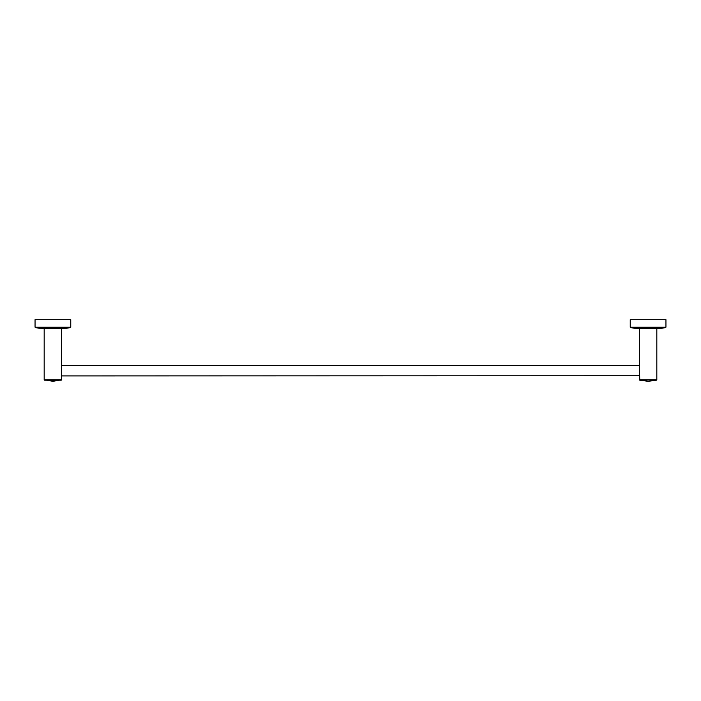 <?xml version="1.0" encoding="UTF-8"?>
<svg xmlns="http://www.w3.org/2000/svg" width="701" height="701" viewBox="0 0 701 701"><rect width="100%" height="100%" fill="white"/><g stroke="black" fill="none" stroke-linecap="round" stroke-linejoin="round"><path stroke-width="1.05" d="M70.757 319.691L35.05 319.691L35.05 327.148L35.602 327.779L70.205 327.779L70.757 327.148L70.757 319.691M70.205 327.779L61.635 328.611L44.181 328.611L35.602 327.779M44.181 379.802L44.181 328.611L61.635 328.611L61.635 379.802L52.908 381.309L44.181 379.802L61.635 379.802M639.478 375.71L61.635 375.911M61.241 380.196L44.575 380.196M665.398 327.779L665.95 327.148L665.95 319.691L630.243 319.691L630.243 327.148L630.795 327.779L665.398 327.779L656.819 328.611L639.365 328.611L639.478 365.633L61.522 365.633M630.795 327.779L639.365 328.611L656.819 328.611L656.819 379.802L639.759 380.196L648.092 381.309L656.425 380.196M639.759 380.196L639.365 365.431M35.05 327.148L70.757 327.148M639.365 379.802L656.819 379.802M630.243 327.148L665.95 327.148"/></g></svg>
